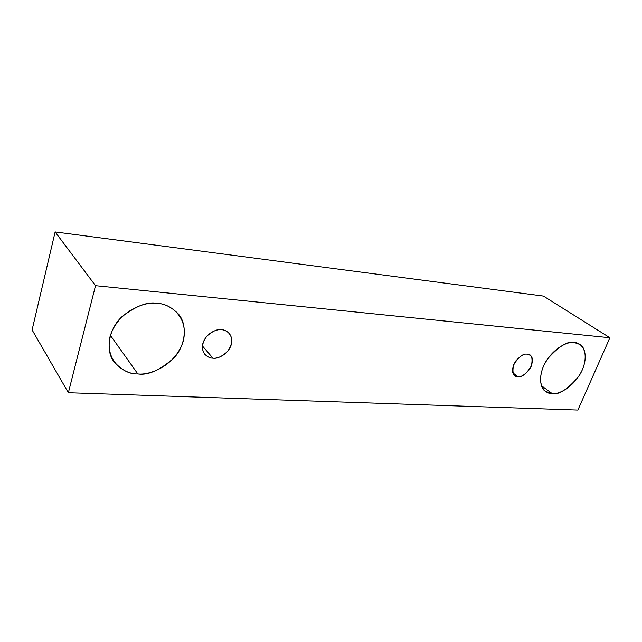 <?xml version="1.0" encoding="UTF-8"?>
<svg xmlns="http://www.w3.org/2000/svg" width="642" height="642" viewBox="0 0 642 642"><rect width="100%" height="100%" fill="white"/><g stroke="black" fill="none" stroke-linecap="round" stroke-linejoin="round"><path stroke-width="0.96" d="M95.522 285.682L609.9 337.748L543.437 296.082L55.132 231.931L95.522 285.682L55.132 231.931L32.1 329.924L68.365 392.727L32.1 329.924L55.132 231.931L543.437 296.082L609.9 337.748L577.872 410.069L68.365 392.727L95.522 285.682L68.365 392.727L577.872 410.069L609.9 337.748L95.522 285.682M552.224 393.626C545.973 394.228 535.757 386.027 543.188 366.911C551.895 347.803 568.756 341.014 574.245 342.523C580.617 342.202 589.958 351.246 582.398 369.664C573.844 387.945 557.842 394.734 552.224 393.626C558.813 395.127 567.64 389.389 578.715 376.405C588.369 361.952 585.897 347.21 579.766 344.393L574.245 342.523C567.953 340.693 559.142 346.054 547.819 358.605C537.731 372.785 539.489 388.193 545.523 391.363L552.224 393.626L541.431 385.673L552.224 393.626M137.813 373.909C126.651 374.615 104.333 363.059 110.071 336.488C118.232 309.917 146.697 301.026 157.354 303.417C168.982 303.257 189.567 316.37 183.13 341.616C174.881 366.606 148.583 375.538 137.813 373.909C147.837 375.586 159.842 370.306 173.83 358.067C186.637 344.489 187.279 322.998 177.85 313.432C171.069 306.884 164.24 303.546 157.354 303.417C147.965 301.363 136.136 305.817 121.868 316.787C108.506 329.073 105.376 350.604 113.754 361.39C121.627 370.201 129.644 374.374 137.813 373.909L110.384 335.357L137.813 373.909M212.927 358.156C208.538 358.388 200.28 353.565 202.976 343.013C206.539 332.492 217.421 328.865 221.53 329.723C225.984 329.571 233.961 334.651 231.168 344.995C227.605 355.259 217.052 358.886 212.927 358.156C216.9 358.918 221.779 356.679 227.557 351.439C232.589 344.184 233.07 338.101 229.017 333.174C226.514 330.895 224.018 329.739 221.53 329.723C217.662 328.889 212.807 330.991 206.973 336.039C201.74 343.117 201.05 349.224 204.886 354.368C207.575 356.952 210.255 358.22 212.927 358.156L202.415 345.918L212.927 358.156M517.893 376.621C513.464 376.95 512.019 373.026 513.576 364.833C518.704 356.84 523.246 353.301 527.21 354.207C531.616 353.999 532.996 357.955 531.359 366.076C526.32 373.917 521.826 377.432 517.893 376.621C520.806 377.311 524.683 374.92 529.53 369.431C533.221 362.321 533.398 357.578 530.067 355.203L527.21 354.207C524.362 353.453 520.485 355.772 515.59 361.173C511.786 368.259 511.522 373.05 514.804 375.538L517.893 376.621L512.902 372.89L517.893 376.621"/></g></svg>

